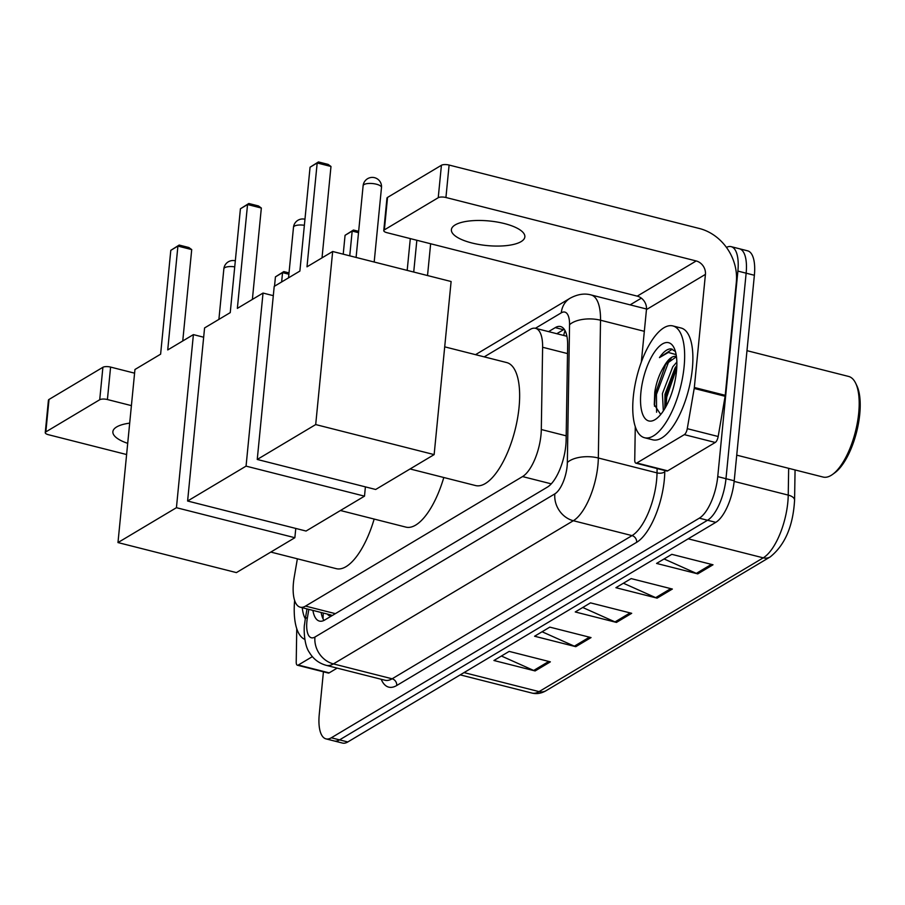 <?xml version="1.0" encoding="UTF-8"?>
<svg xmlns="http://www.w3.org/2000/svg" width="905" height="905" viewBox="0 0 905 905"><rect width="100%" height="100%" fill="white"/><g stroke="black" fill="none" stroke-linecap="round" stroke-linejoin="round"><path stroke-width="1.36" d="M297.372 558.804L294.249 576.971A34.605 13.462 -75.8 0 0 293.458 582.741A34.605 13.462 -75.8 0 0 300.2 607.176A34.605 13.462 -75.8 0 0 305.528 606.09L522.547 476.573A34.605 13.462 -75.8 0 0 541.303 429.524L542.615 347.26A34.605 13.462 -75.8 0 0 535.545 328.323A34.605 13.462 -75.8 0 0 530.228 329.409L484.22 356.864M327.587 614.122A11.539 4.491 -75.8 0 0 330.891 615.185L331.162 615.027A34.605 13.462 104.2 0 1 331.106 615.015L300.2 607.176M312.904 610.4A34.605 13.462 -75.8 0 0 319.42 621.09A34.605 13.462 -75.8 0 0 324.748 619.993L547.367 487.128A34.605 13.462 -75.8 0 0 566.123 440.079L567.639 345.484A34.605 13.462 -75.8 0 0 560.568 326.547A34.605 13.462 -75.8 0 0 555.251 327.633L548.566 331.626M323.979 620.411A34.605 13.462 104.2 0 1 321.139 612.481M726.443 247.404A34.605 13.462 104.2 0 1 731.15 246.658A34.605 13.462 104.2 0 1 737.892 271.093L717.744 476.618A34.605 13.462 104.2 0 1 699.316 518.169L331.309 737.79A34.605 13.462 104.2 0 1 325.992 738.876A34.605 13.462 104.2 0 1 319.25 714.441L323.424 671.815M630.129 304.861L641.351 298.152M731.15 246.658L747.632 250.832A34.605 13.462 104.2 0 1 754.374 275.267L734.215 480.793A34.605 13.462 104.2 0 1 715.787 522.343L347.792 741.964L339.556 739.883A34.605 13.462 104.2 0 1 334.228 740.969A34.605 13.462 104.2 0 0 339.556 739.883L707.552 520.251L339.556 739.883L331.309 737.79M734.215 480.793L725.98 478.7A34.605 13.462 104.2 0 1 707.552 520.251A34.605 13.462 104.2 0 0 725.98 478.7L746.139 273.186L725.98 478.7L717.744 476.618M739.385 248.739A34.605 13.462 104.2 0 1 746.139 273.186A34.605 13.462 104.2 0 0 739.385 248.739M556.801 333.707L563.487 329.725A34.605 13.462 104.2 0 1 564.256 329.307M713.016 564.777L671.827 554.335L656.577 563.43L697.766 573.872L713.016 564.777M664.066 558.951L696.352 573.385A9.231 7.919 59.2 0 0 697.766 573.872M672.358 589.042L631.158 578.6L615.909 587.696L657.109 598.137L672.358 589.042M623.409 583.227L655.684 597.651A9.231 7.919 59.2 0 0 657.109 598.137M550.364 661.849L509.176 651.396L493.926 660.503L535.115 670.944L550.364 661.849M501.415 656.023L533.701 670.458A9.231 7.919 59.2 0 0 535.115 670.944M591.033 637.584L549.833 627.131L534.584 636.238L575.784 646.679L591.033 637.584M542.084 631.758L574.358 646.181A9.231 7.919 59.2 0 0 575.784 646.679M631.69 613.307L590.501 602.866L575.252 611.961L616.441 622.414L631.69 613.307M582.741 607.493L615.027 621.916A9.231 7.919 59.2 0 0 616.441 622.414M347.792 741.964A34.605 13.462 104.2 0 1 342.463 743.062L325.992 738.876M129.687 423.144A36.913 12.353 -174.4 0 0 116.655 426.945A36.913 12.353 -174.4 0 0 112.876 431.696A36.913 12.353 -174.4 0 0 127.707 443.348M312.372 656.634L298.288 665.028L329.182 672.867A5.769 2.24 104.2 0 1 328.3 673.049L297.394 665.22A5.769 2.24 -75.8 0 0 298.288 665.028M337.158 668.105L329.182 672.867M45.25 432.647L48.429 400.191A5.769 1.934 5.6 0 1 49.017 399.444L45.838 431.9A5.769 1.934 -174.4 0 0 45.25 432.647A5.769 1.934 -174.4 0 0 48.451 434.717L126.61 454.536M102.898 367.294A5.769 1.934 5.6 0 1 110.591 367.079L107.412 399.535A5.769 1.934 -174.4 0 0 99.72 399.739L102.898 367.294L49.017 399.444M134.585 373.165L110.591 367.079M99.72 399.739L45.838 431.9M107.412 399.535L131.406 405.621M296.75 628.737L296.218 662.053A5.769 2.24 -75.8 0 0 297.394 665.22M304.838 639.371A57.671 22.444 104.2 0 1 294.623 600.467M305.313 618.76A40.363 15.713 104.2 0 1 302.27 607.708M374.161 519.063A63.441 24.684 104.2 0 1 336.241 568.657L270.81 552.073M167.73 349.941L177.912 246.092L170.796 250.346L160.615 354.183L134.947 369.5L117.978 542.57L176.43 507.694L193.399 334.612L167.73 349.941M182.753 340.97L191.713 249.588L177.912 246.092L179.167 245.063L170.796 250.346M193.399 334.612L203.67 337.226M176.43 507.694L294.86 537.717L295.777 528.441M294.86 537.717L236.409 572.605L117.978 542.57M179.167 245.063L188.851 247.518L191.713 249.588M274.52 286.206L275.425 276.873L283.797 271.591L282.552 272.62L281.636 281.964M288.887 274.226L282.552 272.62L275.425 276.873M289.012 272.914L283.797 271.591M443.801 477.501A63.441 24.684 104.2 0 1 405.87 527.106L340.45 510.511M237.359 308.379L247.551 204.53L240.425 208.784L230.243 312.621L204.575 327.938L187.607 501.019L246.058 466.132L263.027 293.062L237.359 308.379M252.382 299.408L261.341 208.037L247.551 204.53L248.796 203.501L240.425 208.784M263.027 293.062L273.31 295.664M246.058 466.132L364.5 496.155L365.405 486.879M364.5 496.155L306.048 531.043L187.607 501.019M248.796 203.501L258.479 205.955L261.341 208.037M343.221 254.169L345.065 235.311L353.436 230.028L352.181 231.069L349.749 255.832M358.527 232.676L352.181 231.069L345.065 235.311M358.652 231.352L353.436 230.028M444.694 346.841L506.687 362.566A63.441 24.684 104.2 0 1 519.051 407.363A63.441 24.684 104.2 0 1 475.51 485.544L410.078 468.96M306.999 266.817L317.18 162.979L310.064 167.221L299.883 271.07L274.215 286.387L257.246 459.457L315.698 424.569L332.667 251.5L306.999 266.817M322.022 257.857L330.981 166.475L317.18 162.979L318.436 161.938L310.064 167.221M332.667 251.5L451.109 281.523L434.14 454.604L375.677 489.481L257.246 459.457M315.698 424.569L434.14 454.604M318.436 161.938L328.119 164.393L330.981 166.475M430.644 243.762L427.522 275.55M407.182 270.391L410.304 238.603M416.843 240.266L413.721 272.054M455.17 224.915A36.913 12.353 -174.4 0 0 451.391 229.666A36.913 12.353 -174.4 0 0 479.186 244.52A36.913 12.353 -174.4 0 0 521.088 241.624A36.913 12.353 -174.4 0 0 524.855 236.872A36.913 12.353 -174.4 0 0 497.06 222.019A36.913 12.353 -174.4 0 0 455.17 224.915M684.327 434.638A5.769 2.24 -75.8 0 0 687.268 428.676L694.203 388.449A5.769 2.24 -75.8 0 0 694.339 387.487L725.233 395.315A5.769 2.24 104.2 0 1 725.109 396.277L718.174 436.504A5.769 2.24 104.2 0 1 715.233 442.466L684.327 434.638L636.803 462.998L667.698 470.838A5.769 2.24 104.2 0 1 666.815 471.019L635.921 463.179A5.769 2.24 -75.8 0 0 636.803 462.998M715.233 442.466L667.698 470.838M725.233 395.315L736.331 282.213A46.132 39.594 59.2 0 0 699.373 228.501L449.106 165.049L445.927 197.505L696.194 260.957A11.539 9.898 -120.8 0 1 705.425 274.385L694.339 387.487M383.765 230.605L386.955 198.161A5.769 1.934 5.6 0 1 387.544 197.414L384.365 229.87A5.769 1.934 -174.4 0 0 383.765 230.605A5.769 1.934 -174.4 0 0 386.967 232.687L637.233 296.139A11.539 9.898 -120.8 0 1 646.464 309.567L641.317 362.136M445.927 197.505A5.769 1.934 -174.4 0 0 438.235 197.709L441.425 165.264L387.544 197.414M441.425 165.264A5.769 1.934 5.6 0 1 449.106 165.049M438.235 197.709L384.365 229.87M635.276 426.696L634.744 460.023A5.769 2.24 -75.8 0 0 635.921 463.179M746.976 350.665L848.585 376.435A51.902 20.193 104.2 0 1 855.666 383.234L856.843 385.688A49.594 19.299 104.2 0 1 859.75 414.219A49.594 19.299 104.2 0 1 834.749 472.84L832.543 474.435A51.902 20.193 104.2 0 1 823.075 477.048L736.738 455.158M855.666 383.234A51.902 20.193 104.2 0 1 858.709 413.087A51.902 20.193 104.2 0 1 832.543 474.435M684.112 366.661A57.671 22.444 104.2 0 1 644.518 437.726A57.671 22.444 104.2 0 1 633.285 397.001A57.671 22.444 104.2 0 1 672.867 325.924A57.671 22.444 104.2 0 1 684.112 366.661M672.867 325.924L681.103 328.017A57.671 22.444 104.2 0 1 692.348 368.754A57.671 22.444 104.2 0 1 652.765 439.819L644.518 437.726M675.424 351.525L671.239 348.889C667.517 348.663 663.591 351.57 659.462 357.611L668.331 352.452L676.137 354.624M676.454 356.717L665.051 364.839L663.976 366.468A28.836 11.222 104.2 0 1 676.08 356.491A28.836 11.222 104.2 0 1 676.442 356.593M663.976 366.468C659.372 373.935 656.306 382.476 654.779 392.069L654.281 404.682L660.707 414.501M640.898 392.442A40.363 15.713 104.2 0 1 655.514 350.642A40.363 15.713 104.2 0 1 674.123 347.995A40.363 15.713 104.2 0 1 676.488 371.208A40.363 15.713 104.2 0 1 656.136 418.925A40.363 15.713 104.2 0 1 640.898 392.442M676.85 365.484L675.073 367.871L664.983 394.229L664.847 408.528M676.85 362.079L672.777 366.797L662.415 393.573L663.331 410.949M676.295 366.174L665.458 396.684L664.745 408.065M665.99 363.561L655.152 394.082L654.485 406.221M676.748 367.894L666.747 397.012L666.001 406.492M671.103 358.538L668.682 361.74L656.442 394.399L656.589 412.25M672.325 349.194L659.462 357.611M330.891 615.185A34.605 29.695 59.2 0 0 330.8 616.384M565.025 330.563A34.605 29.695 59.2 0 0 563.758 335.472M335.37 613.658L305.528 606.09M567.503 353.572L542.615 347.26M566.191 435.837L541.303 429.524M551.258 483.847L522.547 476.573M308.843 609.37L307.417 617.64A23.066 8.971 -75.8 0 0 306.897 621.486A23.066 8.971 -75.8 0 0 314.94 637.052L554.844 493.87A23.066 8.971 -75.8 0 0 567.13 466.177A23.066 8.971 -75.8 0 0 567.345 462.512L569.55 324.725A23.066 8.971 -75.8 0 0 561.292 312.825L535.387 328.289M646.509 309.012L591.112 294.962A46.132 17.953 104.2 0 1 600.524 320.223L598.329 457.998A46.132 17.953 104.2 0 1 597.9 465.328A46.132 17.953 104.2 0 1 573.329 520.726L333.413 663.908A46.132 17.953 104.2 0 1 326.32 665.367L385.021 680.243A46.132 17.953 -75.8 0 0 392.114 678.795L632.029 535.613A46.132 17.953 -75.8 0 0 656.6 480.216A46.132 17.953 -75.8 0 0 657.03 472.885L657.098 468.552M664.79 470.498L664.779 471.754A51.902 20.193 104.2 0 1 636.645 542.321L396.729 685.504A5.769 4.955 59.2 0 0 392.114 678.795L333.413 663.908A23.066 19.797 -120.8 0 1 314.94 637.052M664.779 471.754A5.769 2.76 0.9 0 1 657.03 472.885L598.329 457.998A23.066 11.041 -179.1 0 0 567.345 462.512M396.729 685.504A51.902 20.193 104.2 0 1 381.197 679.282M645.695 308.797L646.521 308.311M699.316 518.169L715.787 522.343M737.892 271.093L754.374 275.267M554.844 493.87A23.066 19.797 -120.8 0 0 573.329 520.726L632.029 535.613A5.769 4.955 59.2 0 1 636.645 542.321M569.55 324.725A23.066 11.041 -179.1 0 1 600.524 320.223L644.337 331.321M561.292 312.825A23.066 19.797 -120.8 0 1 570.071 298.243L475.532 354.658M307.417 617.64A23.066 4.163 -170.2 0 0 305.279 618.941L307.01 608.907M563.487 329.725L555.251 327.633M795.065 469.944L794.579 500.16A11.539 5.521 -179.1 0 0 788.232 495.103L788.662 468.326M794.579 500.16C793.085 526.144 784.963 545.059 770.2 556.926A11.539 9.898 -120.8 0 1 763.232 557.842A46.132 17.953 -75.8 0 0 788.232 495.103L734.159 481.403M464.039 672.596L539.075 691.612A11.539 9.898 59.2 0 0 546.054 690.707C541.45 693.422 536.756 694.214 531.982 693.072A46.132 17.953 -75.8 0 0 539.075 691.612L763.232 557.842L688.196 538.814M630.118 612.911L615.027 621.916M589.449 637.177L574.358 646.181M548.792 661.442L533.701 670.458M670.775 588.646L655.684 597.651M711.443 564.369L696.352 573.385M234.734 266.851A9.231 3.088 -174.4 0 0 224.802 267.654A9.231 3.088 -174.4 0 0 223.852 268.842A9.231 9.231 0 0 1 235.334 260.81M304.374 225.288A9.231 3.088 -174.4 0 0 294.43 226.103A9.231 3.088 -174.4 0 0 293.492 227.291A9.231 9.231 0 0 1 304.962 219.248M364.07 184.541A9.231 3.088 -174.4 0 0 363.12 185.729A9.231 9.231 0 0 1 377.249 178.839A9.231 9.231 0 0 1 381.491 187.527A9.231 3.088 -174.4 0 0 376.378 184.201A9.231 3.088 -174.4 0 0 364.07 184.541M696.194 260.957L637.233 296.139M705.425 274.385L646.464 309.567M725.109 396.277L694.203 388.449M687.268 428.676L718.174 436.504M323.232 613.013L323.074 618.907M566.485 336.162L535.545 328.323M305.279 618.941L304.533 624.461C303.865 626.147 303.582 644.326 309.239 652.222C313.175 658.919 318.865 663.297 326.32 665.367M591.112 294.962C584.528 293.118 577.514 294.216 570.071 298.243M770.2 556.926L546.054 690.707M531.982 693.072L460.215 674.87M218.897 319.397L223.852 268.842M288.537 277.835L293.492 227.291M356.095 257.439L363.12 185.729M374.184 262.031L381.491 187.527"/></g></svg>
